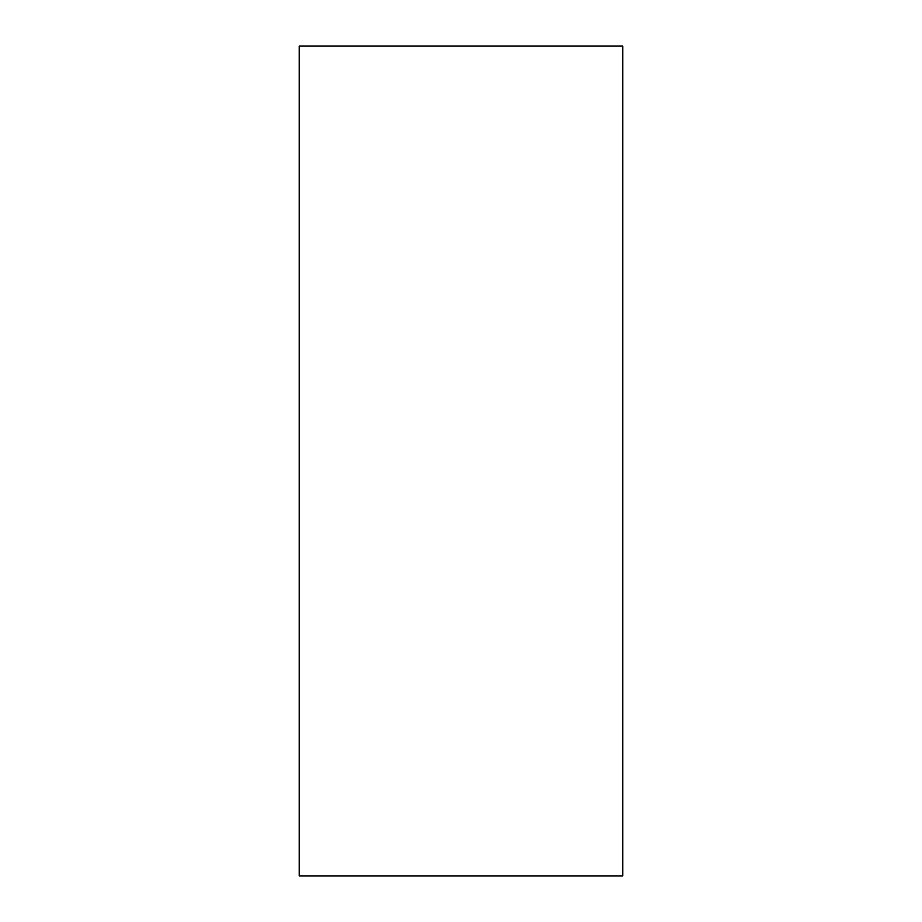 <?xml version="1.0" encoding="UTF-8"?>
<svg xmlns="http://www.w3.org/2000/svg" width="922" height="922" viewBox="0 0 922 922"><rect width="100%" height="100%" fill="white"/><g stroke="black" fill="none" stroke-linecap="round" stroke-linejoin="round"><path stroke-width="1.38" d="M299.247 875.9L299.247 46.1L622.753 46.1L622.753 875.9L299.247 875.9L622.753 875.9M299.247 46.1L622.753 46.1"/></g></svg>
